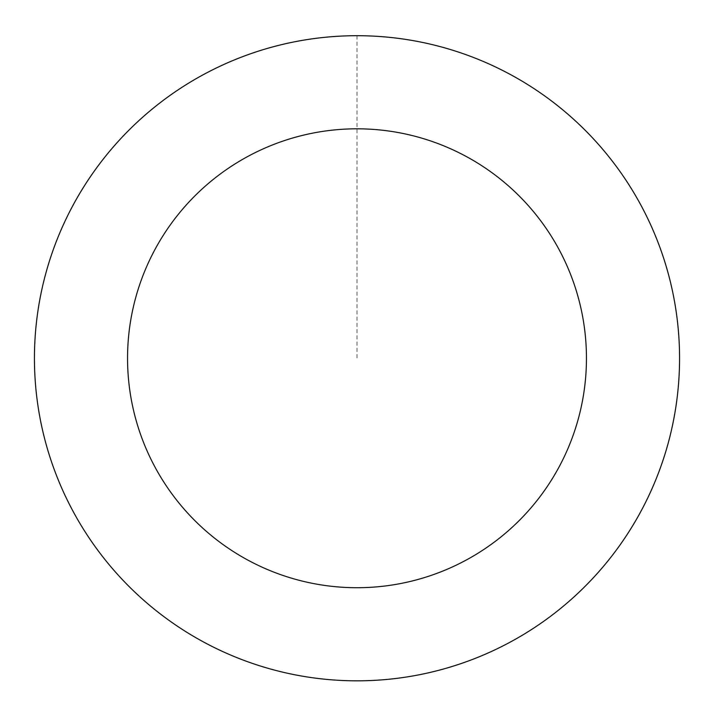 <?xml version="1.0" encoding="UTF-8"?>
<svg xmlns="http://www.w3.org/2000/svg" width="714" height="714" viewBox="0 0 714 714"><rect width="100%" height="100%" fill="white"/><g stroke="black" fill="none" stroke-linecap="round" stroke-linejoin="round"><path stroke-width="0.54" stroke-dasharray="3.57 2.68" d="M654.274 483.342A322.523 322.523 0 0 1 100.04 553.18A322.523 322.523 0 0 1 316.686 38.279A322.523 322.523 0 0 1 654.274 483.342A322.523 322.523 0 0 1 100.04 553.18A322.523 322.523 0 0 1 316.686 38.279A322.523 322.523 0 0 1 654.274 483.342M654.319 483.36A322.567 322.567 0 0 0 482.093 60.949A322.567 322.567 0 0 0 59.681 233.166A322.567 322.567 0 0 0 231.907 655.586A322.567 322.567 0 0 0 654.319 483.36M654.185 483.307A322.416 322.416 0 0 0 482.039 61.083A322.416 322.416 0 0 0 59.815 233.228A322.416 322.416 0 0 0 231.961 655.452A322.416 322.416 0 0 0 654.185 483.307M59.681 233.166A322.567 322.567 0 0 0 397.323 678.3A322.567 322.567 0 0 0 613.995 163.327A322.567 322.567 0 0 0 59.681 233.166M357 35.745L357 358.267"/><path stroke-width="1.07" d="M59.681 233.166A322.567 322.567 0 0 0 397.323 678.3A322.567 322.567 0 0 0 613.995 163.327A322.567 322.567 0 0 0 59.681 233.166M145.504 269.285A229.453 229.453 0 0 0 385.685 585.917A229.453 229.453 0 0 0 539.811 219.6A229.453 229.453 0 0 0 145.504 269.285"/></g></svg>
